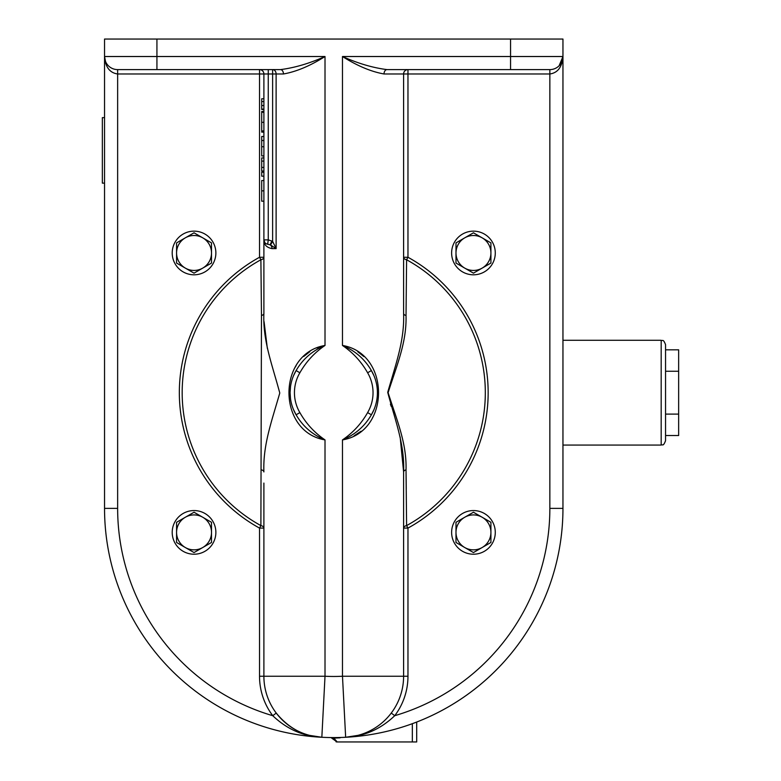 <?xml version="1.0" encoding="UTF-8"?>
<svg xmlns="http://www.w3.org/2000/svg" width="781" height="781" viewBox="0 0 781 781"><rect width="100%" height="100%" fill="white"/><g stroke="black" fill="none" stroke-linecap="round" stroke-linejoin="round"><path stroke-width="1.17" d="M495.281 532.388A21.829 21.829 0 0 1 473.452 554.217A21.829 21.829 0 0 1 451.623 532.388A21.829 21.829 0 0 1 473.452 510.559A21.829 21.829 0 0 1 495.281 532.388M495.281 252.976A21.829 21.829 0 0 1 473.452 274.805A21.829 21.829 0 0 1 451.623 252.976A21.829 21.829 0 0 1 473.452 231.147A21.829 21.829 0 0 1 495.281 252.976M215.868 252.976A21.829 21.829 0 0 1 194.039 274.805A21.829 21.829 0 0 1 172.21 252.976A21.829 21.829 0 0 1 194.039 231.147A21.829 21.829 0 0 1 215.868 252.976M215.868 532.388A21.829 21.829 0 0 1 194.039 554.217A21.829 21.829 0 0 1 172.21 532.388A21.829 21.829 0 0 1 194.039 510.559A21.829 21.829 0 0 1 215.868 532.388M661.185 340.291C662.532 341.326 663.089 338.261 665.549 344.655L665.549 440.709C663.089 447.103 662.532 444.038 661.185 445.072L661.185 340.291L562.955 340.291M290.483 386.78L290.083 392.687A43.658 43.658 0 0 1 296.106 370.565C302.823 359.026 312.459 350.659 325.013 345.456L325.013 56.515C309.432 63.446 294.593 67.81 280.486 69.607L117.638 69.607L117.638 73.98C109.74 72.867 105.367 67.049 104.537 56.515L104.537 39.05L156.932 39.05L156.932 56.515L325.013 56.515C310.213 65.868 296.36 71.686 283.454 73.98L276.113 73.98L276.113 248.612L270.538 244.97L267.678 244.209L268.254 239.874L272.618 241.339L276.113 248.612L272.042 248.612C266.536 247.528 263.822 244.619 263.89 239.874L263.89 73.98L268.254 73.98L268.254 239.874L263.89 239.874L263.89 257.271A4.364 2.626 180 0 1 260.893 259.761A151.582 151.582 0 0 0 260.893 525.603L261.469 315.504L260.893 259.761L259.526 257.271L259.526 73.98L117.638 73.98L117.638 508.382A216.112 216.112 0 0 0 272.754 715.699L276.24 713.073C288.804 728.37 304.004 736.434 321.84 737.274L325.013 676.239L325.013 439.908C276.962 431.952 276.933 353.461 325.013 345.456C314.528 352.612 306.152 361.71 299.865 372.771A39.294 39.294 0 0 0 299.865 412.593C306.152 423.653 314.528 432.752 325.013 439.908C312.459 434.705 302.823 426.338 296.106 414.809L299.865 412.593M550.029 69.607L386.995 69.607A4.364 2.968 -90 0 0 384.027 73.98C371.121 71.686 357.268 65.868 342.478 56.515C358.049 63.446 372.898 67.81 386.995 69.607M293.549 375.632L296.106 370.565L299.865 372.771M391.252 713.073L394.737 715.699C380.532 729.22 364.171 736.405 345.651 737.274A229.204 229.204 0 0 1 104.537 508.382A229.204 229.204 0 0 0 321.84 737.274C303.321 736.405 286.959 729.22 272.754 715.699A65.487 65.487 0 0 1 259.526 676.239L259.526 528.093L260.893 525.603A4.364 2.626 0 0 1 263.89 528.093L259.526 528.093A154.423 154.423 0 0 1 259.526 257.271L263.89 257.271M406.022 315.504C406.803 342.283 396.875 365.03 388.108 392.687C396.924 420.432 406.823 443.237 406.022 469.859L406.598 525.603A4.364 2.626 -0 0 0 403.601 528.093L407.965 528.093L407.965 676.239A65.487 65.487 0 0 1 394.737 715.699A216.112 216.112 0 0 0 549.853 508.382L549.853 73.98L407.965 73.98L407.965 257.271A154.423 154.423 0 0 1 407.965 528.093L406.598 525.603A151.582 151.582 0 0 0 406.598 259.761L406.022 315.504A4.364 2.314 180 0 1 403.601 313.435L403.601 73.98L384.027 73.98M340.165 737.811L333.877 738.133L337.177 741.95L416.693 741.95L416.693 722.044A229.204 229.204 0 0 0 562.955 508.382A229.204 229.204 0 0 1 345.651 737.274A61.123 61.123 0 0 0 403.601 676.239L403.601 471.929C404.792 444.74 395.323 420.9 387.718 392.345C395.684 364.307 404.626 340.516 403.601 313.435M390.402 404.128L391.193 406.335M400.145 436.95L403.601 471.929A4.364 2.314 180 0 1 406.022 469.859L406.257 488.808M403.601 494.676L403.601 471.929M354.096 435.788L361.095 431.2M372.342 418.118L373.406 416.195M363.858 356.556L357.776 351.753M263.89 483.078L263.89 676.239A61.123 61.123 0 0 0 276.24 713.073A61.123 61.123 0 0 1 263.89 676.239L325.013 676.239A168.081 168.081 0 0 0 342.478 676.239L342.478 439.908C352.953 432.752 361.339 423.653 367.617 412.593A39.294 39.294 0 0 0 367.617 372.771C361.339 361.71 352.953 352.612 342.478 345.456C390.51 353.451 390.588 431.854 342.478 439.908C355.033 434.705 364.668 426.338 371.385 414.809L373.943 409.713M324.701 345.524L316.764 347.984M309.852 351.665L303.711 356.478M296.155 365.586L294.886 367.695M267.346 348.414L264.076 321.674M261.469 315.504A4.364 2.314 180 0 0 263.89 313.435L263.89 239.874L264.798 242.549M373.933 375.641L371.385 370.565C364.668 359.026 355.033 350.659 342.478 345.456L342.478 56.515L510.559 56.515L510.559 39.05L562.955 39.05L562.955 508.382A229.204 229.204 0 0 1 321.84 737.274A229.204 229.204 0 0 1 104.537 508.382L104.537 56.515A13.101 13.101 0 0 0 117.638 69.607L117.453 69.607M510.559 39.05L156.932 39.05M263.89 313.435C262.699 340.623 272.159 364.463 279.774 393.019C271.798 421.066 262.855 444.858 263.89 471.929A4.364 2.314 180 0 0 261.469 469.859M357.932 735.37L345.651 737.274L342.478 676.239L407.965 676.239M309.549 735.37L321.84 737.274A61.123 61.123 0 0 1 263.89 676.239L259.526 676.239M293.549 409.713L296.106 414.809A43.658 43.658 0 0 1 290.083 392.687L290.483 398.544M510.559 69.607L510.559 56.515L562.955 56.515C562.115 67.049 557.751 72.867 549.853 73.98L549.853 69.607A13.101 13.101 0 0 0 562.955 56.515L559.118 65.77M259.526 69.607A4.364 4.364 0 0 1 263.89 73.98L259.526 73.98L259.526 69.607A4.364 4.364 0 0 1 263.89 73.98M280.486 69.607A4.364 2.968 -90 0 1 283.454 73.98M406.598 259.761L407.965 257.271L403.601 257.271A4.364 2.626 180 0 0 406.598 259.761M407.965 69.607A4.364 4.364 0 0 0 403.601 73.98L407.965 73.98L407.965 69.607M371.385 370.565A43.658 43.658 0 0 1 371.385 414.809A43.658 43.658 0 0 0 371.385 370.565L367.617 372.771M371.385 414.809L367.617 412.593M272.042 248.612A4.364 3.788 90 0 0 270.089 244.795L271.925 240.968M270.538 244.97L272.618 241.339L272.618 73.98L268.254 73.98L268.254 69.607M267.678 244.209A4.364 4.364 0 0 1 263.89 239.874A4.364 4.364 0 0 0 267.678 244.209L267.209 244.121M263.89 98.787L261.703 98.787L261.703 109.496L263.89 109.496M261.703 109.106L263.89 109.106M261.703 105.533L263.89 105.533M261.703 101.559L263.89 101.559M263.89 111.488L261.703 111.488L261.703 132.126L263.89 132.126M261.703 130.935L263.89 130.935M261.703 122.314L263.89 122.314M261.703 112.279L263.89 112.279M263.89 136.49L261.703 136.49L261.703 155.936L263.89 155.936M261.703 140.541L263.89 140.541M261.703 140.453L263.89 140.453M261.703 146.73L263.89 146.73M263.89 157.918L261.703 157.918L261.703 167.398L263.89 167.398M261.703 167.398L261.703 171.019L263.89 171.019M261.703 161.091L263.89 161.091M263.89 172.21L261.703 172.21L261.703 176.174L263.89 176.174M263.89 180.548L261.703 180.548L261.703 201.186L263.89 201.186M261.703 190.847L263.89 190.847M412.329 741.95L412.329 723.694M337.177 741.95L336.094 741.852M337.031 741.95L331.622 738.055A4.364 2.978 -59 0 0 333.877 738.133L331.046 737.567M104.537 183.125L102.35 183.125L102.35 117.638L104.537 117.638M665.549 349.829L678.65 349.829L678.65 435.534L665.549 435.534M678.65 371.258L665.549 371.258M678.65 414.106L665.549 414.106M464.715 517.266A17.465 17.465 0 0 1 490.917 532.388L490.917 522.304L473.452 512.229L455.987 522.304L455.987 532.388A17.465 17.465 0 0 1 464.715 517.266M464.715 547.51A17.465 17.465 0 0 1 455.987 532.388L455.987 542.473L473.452 552.558L482.18 547.51A17.465 17.465 0 0 1 464.715 547.51M482.18 547.51A17.465 17.465 0 0 0 490.917 532.388L490.917 542.473L482.18 547.51M455.987 252.976A17.465 17.465 0 0 1 482.18 237.854L473.452 232.806L455.987 242.891L455.987 263.06L464.715 268.098A17.465 17.465 0 0 1 455.987 252.976M482.18 268.098A17.465 17.465 0 0 1 464.715 268.098L473.452 273.145L490.917 263.06L490.917 252.976A17.465 17.465 0 0 1 482.18 268.098M490.917 252.976A17.465 17.465 0 0 0 482.18 237.854L490.917 242.891L490.917 252.976M185.302 517.266A17.465 17.465 0 0 1 211.505 532.388L211.505 522.304L194.039 512.229L176.574 522.304L176.574 532.388A17.465 17.465 0 0 1 185.302 517.266M185.302 547.51A17.465 17.465 0 0 1 176.574 532.388L176.574 542.473L194.039 552.558L202.767 547.51A17.465 17.465 0 0 1 185.302 547.51M202.767 547.51A17.465 17.465 0 0 0 211.505 532.388L211.505 542.473L202.767 547.51M185.302 237.854A17.465 17.465 0 0 1 211.505 252.976L211.505 242.891L194.039 232.806L176.574 242.891L176.574 252.976A17.465 17.465 0 0 1 185.302 237.854M185.302 268.098A17.465 17.465 0 0 1 176.574 252.976L176.574 263.06L194.039 273.145L202.767 268.098A17.465 17.465 0 0 1 185.302 268.098M202.767 268.098A17.465 17.465 0 0 0 211.505 252.976L211.505 263.06L202.767 268.098M105.533 61.523L104.537 56.515L156.932 56.515L156.932 69.607M345.651 737.274A61.123 61.123 0 0 0 403.601 676.239M296.106 414.809A43.658 43.658 0 0 1 290.083 392.687M104.537 508.382L117.638 508.382M104.537 56.515A13.101 13.101 0 0 0 117.638 69.607M549.853 508.382L562.955 508.382M549.853 69.607A13.101 13.101 0 0 0 562.955 56.515M272.618 73.98L276.113 73.98A4.364 3.495 -90 0 0 272.618 69.607L272.618 73.98M661.185 445.072L562.955 445.072M264.085 241.163L263.89 239.874"/></g></svg>
